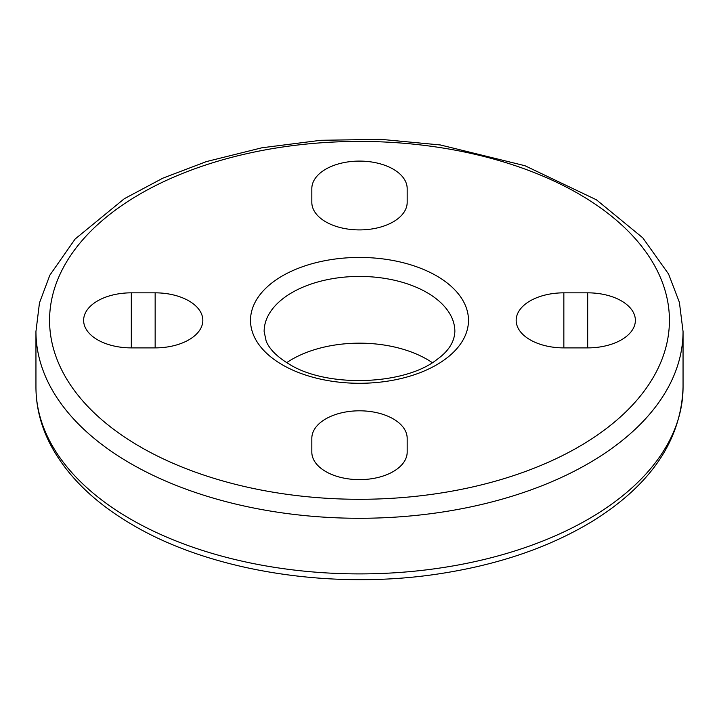 <?xml version="1.0" encoding="UTF-8"?>
<svg xmlns="http://www.w3.org/2000/svg" width="719" height="719" viewBox="0 0 719 719"><rect width="100%" height="100%" fill="white"/><g stroke="black" fill="none" stroke-linecap="round" stroke-linejoin="round"><path stroke-width="1.08" d="M432.29 362.655A95.366 55.057 0 0 0 286.71 362.655M407.179 438.338L407.179 452.107A47.679 27.529 180 0 1 359.5 479.636A47.679 27.529 180 0 1 311.821 452.107L311.821 438.338A47.679 27.529 180 0 1 359.5 410.81A47.679 27.529 180 0 1 407.179 438.338M155.151 347.888L131.316 347.888A47.679 27.529 180 0 1 83.629 320.359A47.679 27.529 180 0 1 131.316 292.831L155.151 292.831A47.679 27.529 180 0 1 202.83 320.359A47.679 27.529 180 0 1 155.151 347.888L155.151 292.831M311.821 202.381L311.821 188.621A47.679 27.529 180 0 1 359.5 161.092A47.679 27.529 180 0 1 407.179 188.621L407.179 202.381A47.679 27.529 180 0 1 359.5 229.909A47.679 27.529 180 0 1 311.821 202.381M587.684 347.888L563.849 347.888A47.679 27.529 180 0 1 516.17 320.359A47.679 27.529 180 0 1 563.849 292.831L587.684 292.831A47.679 27.529 180 0 1 635.371 320.359A47.679 27.529 180 0 1 587.684 347.888L587.684 292.831M311.821 438.338L311.821 452.107M130.714 519.19A323.55 186.796 180 0 1 35.95 387.101C36.013 406.864 40.839 426.016 50.438 444.567C67.137 476.113 94.836 503.057 133.536 525.427C212.491 571.731 333.032 590.425 440.334 573.627C501.143 564.226 553.163 545.946 596.402 518.794C652.484 482.692 681.369 438.797 683.05 387.101A323.55 186.796 180 0 1 483.321 559.679A323.55 186.796 180 0 1 130.714 519.19M130.714 463.575A323.55 186.796 0 0 0 483.321 504.064A323.55 186.796 0 0 0 683.05 331.486L679.383 302.295L668.562 274.02L642.795 237.845L596.402 199.792L524.96 165.721L440.334 144.959L380.89 139.342L320.71 140.295L261.878 147.79L206.416 161.586L162.88 178.159L124.333 198.696L75.127 239.023L49.845 275.179L39.464 302.906L35.95 331.486A323.55 186.796 0 0 0 130.714 463.575M264.134 331.486A95.366 55.057 180 0 1 359.5 276.429A95.366 55.057 180 0 1 454.866 331.486C454.408 342.019 448.413 351.384 436.882 359.563C404.806 385.24 327.028 388.044 289.245 364.182C277.022 356.786 269.328 349.075 266.147 341.04L264.134 331.486M282.432 364.857A108.982 62.921 0 0 0 464.771 336.645A108.982 62.921 0 0 0 331.288 259.586A108.982 62.921 0 0 0 282.432 364.857M140.349 446.885A309.925 178.932 180 0 1 279.287 147.521A309.925 178.932 180 0 1 658.865 366.672A309.925 178.932 180 0 1 140.349 446.885M131.316 292.831L131.316 347.888M563.849 292.831L563.849 347.888M683.05 387.101L683.05 331.486M35.95 387.101L35.95 331.486"/></g></svg>
